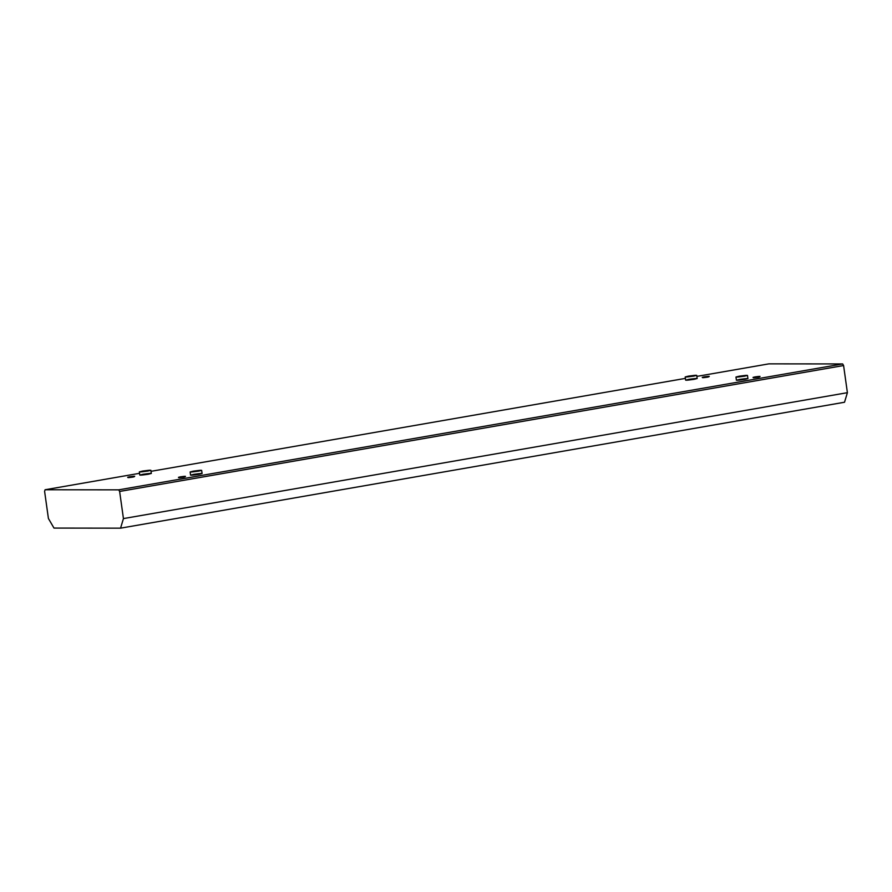 <?xml version="1.0" encoding="UTF-8"?>
<svg xmlns="http://www.w3.org/2000/svg" width="892" height="892" viewBox="0 0 892 892"><rect width="100%" height="100%" fill="white"/><g stroke="black" fill="none" stroke-linecap="round" stroke-linejoin="round"><path stroke-width="1.34" d="M142.698 471.31L147.537 470.865L142.542 471.288M139.799 475.09L139.353 471.89L142.575 471.076C150.938 469.928 152.632 469.928 147.648 471.087C139.297 472.247 137.602 472.247 142.575 471.076L150.871 470.274L151.328 473.474M143.021 474.276C151.384 473.117 153.078 473.117 148.105 474.276C139.743 475.436 138.048 475.436 143.021 474.276M193.464 471.377L198.303 470.931L193.319 471.355M190.576 475.157L190.13 471.968L193.352 471.154C201.703 469.995 203.398 469.995 198.425 471.154C190.063 472.314 188.368 472.314 193.352 471.154L201.648 470.352L202.094 473.541M193.798 474.343C202.161 473.184 203.844 473.195 198.871 474.354C190.509 475.514 188.825 475.503 193.798 474.343M739.301 376.446L744.151 376L739.156 376.424M736.413 380.226L735.967 377.026L739.189 376.212C747.552 375.064 749.235 375.064 744.263 376.223C735.9 377.383 734.216 377.383 739.189 376.212L747.485 375.409L747.931 378.609M739.635 379.412C747.998 378.253 749.693 378.253 744.708 379.412C736.357 380.572 734.662 380.572 739.635 379.412M693.385 376.011L688.535 376.368L693.519 375.945M685.647 380.148L685.19 376.959L688.412 376.145C696.775 374.986 698.469 374.997 693.497 376.156C685.134 377.316 683.439 377.305 688.412 376.145L696.719 375.342L697.165 378.531M688.858 379.334C697.221 378.186 698.915 378.186 693.943 379.345C685.58 380.505 683.885 380.505 688.858 379.334M45.079 489.753L118.703 489.853L119.628 491.447L123.442 518.587L120.565 528.164L53.988 528.075L48.413 518.486L44.6 491.347L45.079 489.753L139.553 473.317L45.079 489.753M120.565 528.164L844.512 402.247L847.4 392.681L843.587 365.542L842.661 363.936L768.937 363.858M754.989 376.915C760.096 376.201 761.132 376.212 758.088 376.915C752.982 377.628 751.945 377.628 754.989 376.915L753.015 377.405M760.062 376.424L758.088 376.915M704.212 376.848C709.318 376.134 710.355 376.134 707.323 376.848C702.205 377.55 701.179 377.55 704.212 376.848L702.249 377.338M709.285 376.346L707.323 376.848M180.418 476.841C185.525 476.138 186.562 476.138 183.518 476.852C178.411 477.555 177.374 477.555 180.418 476.841L178.456 477.343M185.491 476.35L183.518 476.852M129.652 476.774C134.759 476.072 135.796 476.072 132.752 476.774C127.645 477.488 126.608 477.488 129.652 476.774L127.679 477.276M134.714 476.283L132.752 476.774M758.133 377.238C761.177 376.524 760.14 376.524 755.033 377.227C751.989 377.94 753.026 377.94 758.133 377.238M707.367 377.171C710.4 376.457 709.374 376.457 704.256 377.16C701.223 377.873 702.249 377.873 707.367 377.171M183.562 477.164C186.606 476.462 185.569 476.462 180.463 477.164C177.419 477.878 178.456 477.878 183.562 477.164M132.796 477.097C135.84 476.384 134.804 476.384 129.697 477.097C126.653 477.8 127.69 477.8 132.796 477.097M847.4 392.681L123.442 518.587M151.027 471.322L685.391 378.386L151.027 471.322M768.982 363.847L696.864 376.391L769.038 363.836M842.661 363.936L118.703 489.853M119.628 491.447L843.587 365.542"/></g></svg>
